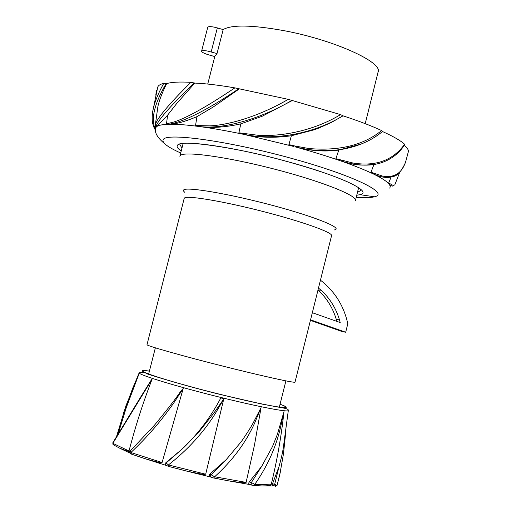 <?xml version="1.0" encoding="UTF-8"?>
<svg xmlns="http://www.w3.org/2000/svg" width="521" height="521" viewBox="0 0 521 521"><rect width="100%" height="100%" fill="white"/><g stroke="black" fill="none" stroke-linecap="round" stroke-linejoin="round"><path stroke-width="0.78" d="M280.461 471.622L277.042 485.422L275.218 486.51L275.505 484.706L272.359 486.002L261.965 485.95C273.929 485.793 269.604 484.81 271.148 484.673C277.081 460.538 281.366 436.175 283.991 411.597L277.38 434.351L272.476 446.595L261.803 466.158L248.96 482.348L248.791 483.716L249.657 484.517L228.791 480.89C250.002 484.048 243.75 482.218 246.107 482.4L254.469 445.09L261.067 407.611L253.597 422.147C251.337 426.452 247.299 432.873 241.497 441.404L226.166 459.685L209.546 474.384L209.253 475.999L210.471 476.975L185.189 470.73C209.416 476.122 203.157 473.85 205.671 474.24L223.75 399.027L213.838 413.127L199.602 431.088L182.33 448.913L165.873 462.674L165.632 464.914M250.927 484.699L249.657 484.517M210.901 477.08L210.471 476.975M223.835 398.663L220.826 397.92C211.122 416.422 198.677 433.049 183.496 447.806M135.929 380.649L139.166 372.808C138.078 374.788 179.517 387.357 223.405 398.077L223.939 398.207C260.187 407.122 288.198 412.385 288.315 410.548L283.209 448.451C282.454 453.198 281.053 459.248 279.009 466.608L272.561 483.683L272.359 486.002M283.209 448.451L283.626 446.002M279.797 474.696L277.035 485.435L272.561 483.683M279.009 466.608L274.704 484.191M271.148 484.673L269.604 484.81M269.604 484.804L254.821 484.315C267.325 466.412 275.915 447.35 280.604 427.116L283.991 411.597M261.803 466.158L251.35 482.57L249.259 481.945M254.821 484.309L251.35 482.57L251.168 484.979L253.226 485.403L254.821 484.309M246.107 482.4L214.639 476.78C232.574 460.505 245.951 442.505 254.776 422.785L261.067 407.611M226.166 459.685L211.122 474.768L209.748 474.201M214.639 476.774L211.122 474.768L210.647 475.634L210.718 476.793L211.467 477.392L213.675 477.998L214.639 476.774M137.205 377.836L139.009 373.883L126.264 407.643L118.26 433.57M137.876 401.632L140.683 397.035C155.284 373.414 150.751 380.955 152.067 379.236C143.028 402.622 135.343 426.543 129.013 450.997L112.849 443.332L152.067 379.236M129.781 452.983L119.902 448.307C127.28 451.134 130.322 452.026 129.013 450.997M149.84 430.607L154.49 425.175C180.038 394.052 178.26 394.137 181.412 390.431L183.21 388.529L162.083 462.524L130.875 452.521C146.688 437.751 161.022 421.163 173.897 402.753L183.21 388.529M165.932 465.338L144.792 458.61C164.395 464.27 160.26 462.192 162.083 462.524M149.403 371.147C145.092 370.542 142.871 370.503 142.734 371.017C140.917 372.678 181.399 384.895 224.167 395.335C259.458 404.029 286.543 409.148 286.003 407.266C286.016 406.738 284.036 405.729 280.057 404.244C299.328 411.141 271.851 407.109 224.18 395.348L223.672 395.224C167.417 381.489 124.669 367.24 149.41 371.134M205.671 474.227L168.446 464.927C187.645 449.838 203.223 432.788 215.186 413.765L223.737 399.086M182.33 448.913L166.082 463L165.873 462.674M185.189 470.73L168.316 466.341L168.446 464.921L166.082 463L165.541 463.827L165.698 465.032L168.27 466.328M144.792 458.61L131.487 454.13L130.185 451.056M119.902 448.307L113.865 445.071L112.881 442.687M123.666 412.593L132.862 387.819L139.009 373.883M184.193 198.364L146.974 344.824C149.234 346.537 184.167 356.384 223.802 366.361C263.457 376.344 295.524 383.371 295.023 382.108L331.558 235.655C333.114 232.633 302.278 221.549 262.929 211.461C223.6 201.34 187.925 195.349 184.577 197.928L184.174 198.436M320.435 280.239L321.691 281.158C334.71 291.708 343.254 305.182 347.312 321.581L347.787 323.756L345.69 332.229L310.555 319.822M312.333 312.711L340.213 322.577L339.477 319.868C336.11 308.64 330.242 298.976 321.867 290.881L318.468 288.106M310.425 320.363L342.447 331.675L345.69 332.229M317.986 290.047L318.885 290.783C327.168 298.787 332.971 308.341 336.305 319.451L336.833 321.379M318.885 290.783L321.867 290.881M339.477 319.868L336.305 319.451M381.626 130.563C363.554 145.151 339.347 151.149 308.999 148.544L295.212 146.075L294.938 146.785C311.382 150.999 327.585 151.754 343.541 149.065C359.08 146.082 372.098 140.208 382.583 131.442L381.626 130.563C371.258 125.756 358.396 120.852 343.046 115.844L340.558 114.6L288.237 99.348L234.867 87.88C219.152 85.177 205.795 83.575 194.789 83.08L190.868 82.331C179.576 81.686 171.507 82.116 166.668 83.621L163.744 83.353C160.221 84.239 158.208 85.522 157.713 87.209L157.661 87.404M157.036 89.886L156.515 90.172M373.961 164.506L370.965 172.256L382.466 176.052C394.579 178.202 402.433 172.972 406.041 160.377L408.256 152.054C408.783 150.211 407.468 147.938 404.322 145.235M384.127 161.725C392.899 158.117 399.757 152.425 404.7 144.656L404.615 144.258C400.538 140.559 393.16 136.313 382.486 131.526M194.789 83.08L176.671 103.542L167.554 115.232L166.525 123.848L168.993 124.226C183.939 121.829 207.163 110.035 238.664 88.844M166.525 123.848L174.04 121.953C186.746 117.928 207.019 106.571 234.867 87.88M196.938 116.652L195.551 125.509C195.329 125.789 196.554 126.128 199.237 126.518C186.577 124.858 176.528 124.102 169.097 124.265C175.818 124.135 185.098 121.601 196.938 116.652L213.252 106.987L239.113 89.013M288.237 99.348C259.855 115.922 229.917 124.89 209.963 125.867L195.551 125.509M199.758 125.795L200.084 126.61L199.237 126.518L200.084 126.61C224.18 129.514 261.646 118.371 291.682 100.514M340.558 114.6C315.153 130.068 283.066 136.847 257.941 135.271L238.898 132.803C238.625 133.063 240.194 133.571 243.607 134.333C227.508 130.953 213.024 128.387 200.155 126.642C211.813 128.231 225.359 127.3 240.793 123.861L262.115 116.281L291.981 100.67M356.24 197.296C364.544 197.889 370.574 197.733 374.338 196.834L374.514 196.788C390.183 193.408 353.127 175.199 290.692 158.143C228.328 141.002 167.41 132.614 163.353 139.374L163.288 139.446C161.51 142.435 167.306 146.955 180.689 153.005M399.705 172.314L394.788 184.916L393.01 185.385L388.679 182.956L390.112 185.372L390.796 185.73L391.115 185.163L390.88 185.697M370.965 172.256L373.954 174.255C379.724 177.049 384.687 177.817 388.848 176.547M404.615 144.258C392.997 160.364 375.843 166.635 353.153 163.06L335.889 158.677C335.622 158.912 336.944 159.556 339.842 160.598L340.819 160.937C353.017 165.15 364.12 166.173 374.143 164.004M295.212 146.075L288.921 144.61C288.627 144.858 290.23 145.476 293.727 146.473L244.772 134.581C259.451 137.687 274.984 138.085 291.356 135.76L314.111 129.807L318.292 128.27L330.848 122.728L343.046 115.844M244.655 133.767L244.74 134.555L243.607 134.333L244.74 134.555C277.1 141.158 316.377 132.464 342.961 115.727M155.33 127L155.61 127.756L167.554 115.232M155.909 127.411L155.792 127.378C156.801 121.432 169.631 106.616 194.274 82.937M164.975 143.991C157.837 138.143 154.685 133.109 155.512 128.889L155.818 127.547L155.206 126.134L155.649 123.829C157.967 117.192 169.709 103.36 190.868 82.331M155.291 125.125L157.961 106.115C159.511 99.648 162.415 92.145 166.668 83.621M356.748 195.245L360.004 194.678L374.514 196.788M360.004 194.678L360.004 194.678C373.59 191.832 340.389 175.883 286.889 161.432L285.944 161.171C233.089 146.668 180.676 139.381 177.544 145.177C176.345 146.557 177.57 148.485 181.217 150.953M389.806 188.172L390.262 186.492L389.461 184.48C391.505 186.218 392.873 186.538 393.557 185.443M391.154 176.99L388.679 182.956M390.281 184.037L389.2 184.258C387.103 181.555 382.023 178.221 373.954 174.255L374.058 174.275C381.593 177.524 387.832 178.273 392.769 176.521C396.95 176.241 401.085 171.793 405.182 163.171M374.781 173.747L374.058 174.275L373.355 173.968C365.039 169.957 354.189 165.613 340.819 160.937L340.89 160.937C357.888 166.258 372.294 166.525 384.094 161.738M361.541 143.913L338.793 150.074L335.889 158.677M338.793 150.074C324.518 151.956 309.891 150.869 294.919 146.798C311.258 151.298 326.205 155.89 339.751 160.566M288.914 144.61L291.356 135.76M240.793 123.861L238.898 132.803M152.477 113.291L152.49 113.168C153.408 105.242 157.16 95.304 163.744 83.353M155.512 129.768C150.589 119.439 154.151 104.024 166.192 83.523M365.214 123.666L378.077 72.048C383.104 62.299 333.655 39.817 283.665 30.602C251.917 24.93 231.754 24.578 223.17 29.554L214.079 27.105C210.308 26.434 208.192 26.493 207.736 27.294L201.601 51.162C202.044 50.433 204.147 50.42 207.918 51.123L217.023 53.559L223.17 29.554M217.023 53.559L214.867 56.216M201.601 51.162C201.77 52.25 204.252 53.52 209.045 54.966L214.776 56.581M288.315 410.548L288.315 410.548C288.647 409.415 286.843 408.549 282.903 407.943L261.62 403.996L224.225 395.406C186.336 386.419 143.848 373.075 146.824 373.648C144.903 372.241 142.35 371.961 139.166 372.808M253.727 485.448L261.965 485.95M213.831 478.031L228.791 480.89M179.849 156.267L180.279 155.532C184.024 150.973 226.583 156.749 273.857 168.96C321.157 181.106 357.686 195.675 355.426 200.578M334.208 229.969C343.971 228.537 316.221 217.075 272.939 205.515C229.728 193.923 187.267 186.674 183.757 189.852L183.399 190.855L184.61 192.229M168.498 123.425L168.993 124.226L168.57 124.278C161.51 124.499 157.309 125.515 155.968 127.319M357.458 192.392L361.001 190.321C360.877 189.611 360.76 188.068 346.895 181.582C332.678 175.316 312.665 168.609 286.863 161.451M286.745 161.425C233.597 146.368 179.817 140.201 179.849 144.48L181.946 148.107M240.559 133.591L247.996 135.141M339.842 160.598L340.89 160.937L341.405 160.318M217.342 27.887L211.181 51.911M279.816 474.605L283.457 453.954L285.723 432.423M154.49 425.175L130.029 451.199C129.403 452.43 129.618 453.25 130.686 453.648M140.683 397.035L112.803 442.817L113.005 444.459M125.874 405.918L138.931 373.993M126.167 405.071L116.613 436.318M355.452 200.461L358.604 187.781M179.882 156.157L183.131 143.49M279.334 407.142L285.899 380.89M148.667 374.039L155.362 347.833M386.497 177.055L386.686 176.567M155.786 95.193L156.508 90.1M152.777 111.22L157.713 87.209M155.545 130.27C152.594 125.945 151.578 120.247 152.49 113.168M214.912 56.04L207.736 84.057"/></g></svg>
